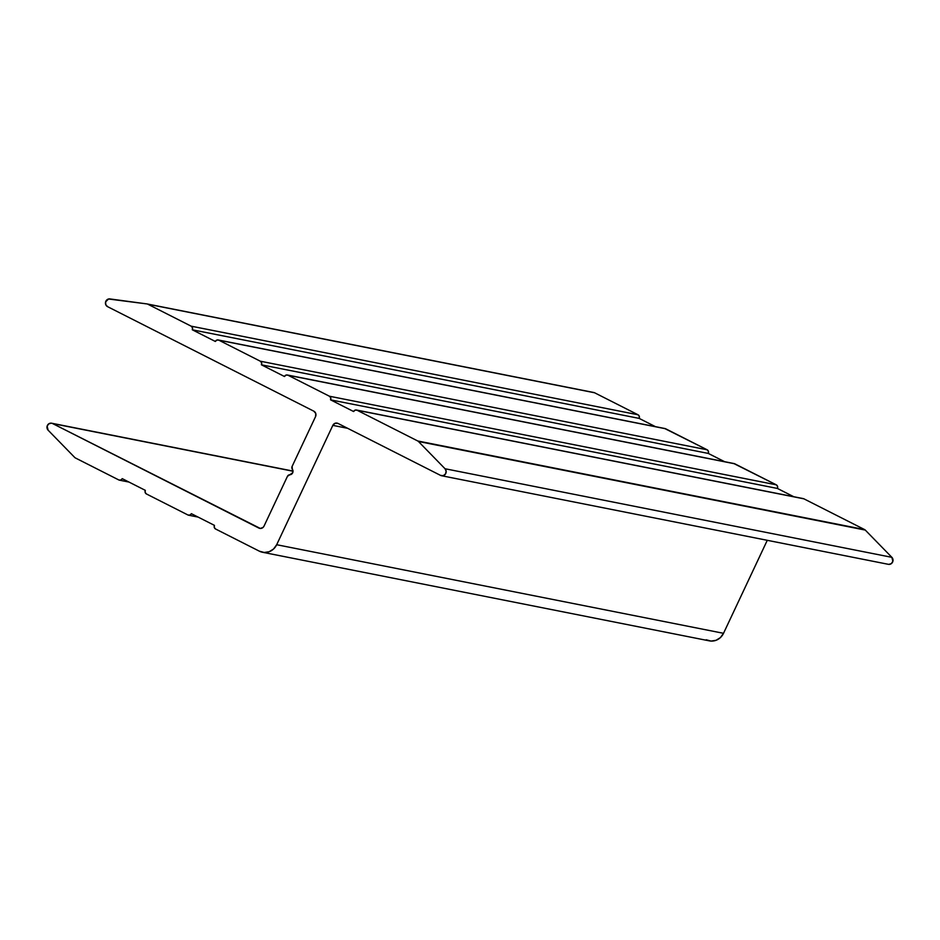 <?xml version="1.0" encoding="UTF-8"?>
<svg xmlns="http://www.w3.org/2000/svg" width="940" height="940" viewBox="0 0 940 940"><rect width="100%" height="100%" fill="white"/><g stroke="black" fill="none" stroke-linecap="round" stroke-linejoin="round"><path stroke-width="1.41" d="M315.546 416.62L292.117 466.405L292.669 472.832L287.452 476.322L264.022 526.118A4.089 3.854 101.2 0 1 258.829 528.057L52.593 423.552L293.01 471.222L51.289 423.176L48.692 423.905L47.129 426.231L48.128 430.203A4.089 3.854 101.2 0 1 52.593 423.552L260.286 528.445L263.094 527.399L264.022 526.118L287.452 476.322A2.726 2.573 101.2 0 1 289.767 474.771A3.408 3.22 101.2 0 0 292.363 469.26A2.726 2.573 101.2 0 1 292.117 466.405L315.546 416.62A4.089 3.854 101.2 0 0 313.831 411.18L315.77 413.494L315.546 416.62M48.128 430.203L74.73 457.463A2.726 2.573 -78.8 0 0 75.388 457.956L118.804 479.952L120.767 480.058L122.259 478.66L145.3 490.339L145.16 492.419L146.452 493.97L187.929 514.979L189.904 515.085L191.396 513.687L214.438 525.366L214.297 527.446L215.577 528.997L259.37 551.181L264.211 552.473L269.204 551.71L273.587 548.984L276.677 544.718A13.642 12.866 101.2 0 1 262.495 552.262A13.642 12.866 101.2 0 1 259.37 551.181L215.577 528.997A2.726 2.573 101.2 0 1 214.438 525.366L191.396 513.687A2.726 2.573 101.2 0 1 187.929 514.979L146.452 493.97A2.726 2.573 101.2 0 1 145.3 490.339L122.259 478.66A2.726 2.573 101.2 0 1 118.804 479.952L75.388 457.956A2.726 2.573 101.2 0 1 74.73 457.463L48.128 430.203M706.198 639.776L711.051 641.068L716.045 640.305L720.428 637.579L723.518 633.313L276.677 544.718L332.831 425.373L347.647 428.311L332.831 425.373L335.075 423.282L338.024 423.435L440.566 475.393L443.234 475.652L445.443 474.019L446.159 471.281L445.031 468.743A4.089 3.854 101.2 0 1 440.566 475.393L338.024 423.435A4.089 3.854 101.2 0 0 332.831 425.373L276.677 544.718L723.518 633.313L767.275 540.312L723.518 633.313A13.642 12.866 -78.8 0 1 709.336 640.857L262.495 552.262M441.506 475.722L888.347 564.317A4.089 3.854 -78.8 0 0 891.872 557.338L445.031 468.743L418.441 441.483L865.27 530.078L891.872 557.338L445.031 468.743L418.441 441.483A2.726 2.573 -78.8 0 0 417.771 440.989L357.082 410.24L803.923 498.835L864.612 529.584L417.771 440.989L357.082 410.24L355.109 410.134L353.616 411.532L330.575 399.853L777.415 488.447L793.736 496.72L777.415 488.447L777.556 486.368L776.264 484.817L329.423 396.222L287.946 375.213L734.786 463.808L776.264 484.817L733.823 463.538M888.711 564.376L891.308 563.636L892.871 561.309L891.872 557.338L865.27 530.078A2.726 2.573 -78.8 0 0 864.612 529.584L803.923 498.835A2.726 2.573 -78.8 0 0 803.289 498.611L356.448 410.016A2.726 2.573 101.2 0 0 353.616 411.532L330.575 399.853L330.715 397.773L329.423 396.222L287.946 375.213L285.983 375.107L284.491 376.505L261.438 364.826L708.278 453.421L724.611 461.693L708.278 453.421L708.431 451.341L707.139 449.79L260.298 361.195L218.82 340.174L665.661 428.769L707.139 449.79L664.686 428.511M287.323 374.99A2.726 2.573 101.2 0 1 287.946 375.213L734.786 463.808A2.726 2.573 -78.8 0 0 734.164 463.585L287.323 374.99A2.726 2.573 101.2 0 0 284.491 376.505L261.438 364.826L261.59 362.746L260.298 361.195L218.82 340.174L216.846 340.069L215.354 341.467L192.312 329.799L639.153 418.394L655.474 426.666L639.153 418.394L639.294 416.303L638.002 414.763L191.161 326.168L147.756 304.172L594.585 392.767L638.002 414.763L594.585 392.767A2.726 2.573 -78.8 0 0 593.81 392.521L147.275 303.984M146.981 303.926L108.546 299.002L105.644 301.834L105.762 304.654L107.595 306.675A4.089 3.854 101.2 0 1 109.898 298.932L146.981 303.926A2.726 2.573 101.2 0 1 147.756 304.172A2.726 2.573 -78.8 0 0 146.981 303.926M107.595 306.675L313.831 411.18L107.595 306.675M218.186 339.963A2.726 2.573 101.2 0 1 218.82 340.174L665.661 428.769A2.726 2.573 -78.8 0 0 665.027 428.558L218.186 339.963A2.726 2.573 101.2 0 0 215.354 341.467L192.312 329.799L192.453 327.707L191.161 326.168L147.756 304.172L594.585 392.767A2.726 2.573 -78.8 0 0 593.81 392.521M356.448 410.016A2.726 2.573 101.2 0 1 357.082 410.24L802.948 498.576M864.612 529.584L417.771 440.989A2.726 2.573 101.2 0 1 418.441 441.483L865.27 530.078A2.726 2.573 -78.8 0 0 864.612 529.584M638.002 414.763L191.161 326.168A2.726 2.573 101.2 0 1 192.312 329.799L639.153 418.394A2.726 2.573 -78.8 0 0 638.002 414.763M707.139 449.79L260.298 361.195A2.726 2.573 101.2 0 1 261.438 364.826L708.278 453.421A2.726 2.573 -78.8 0 0 707.139 449.79M776.264 484.817L329.423 396.222A2.726 2.573 101.2 0 1 330.575 399.853L777.415 488.447A2.726 2.573 -78.8 0 0 776.264 484.817M51.653 423.223L293.01 471.081M198.105 517.094L188.599 515.202M128.98 482.067L119.462 480.176M593.962 392.544L147.122 303.949"/></g></svg>
